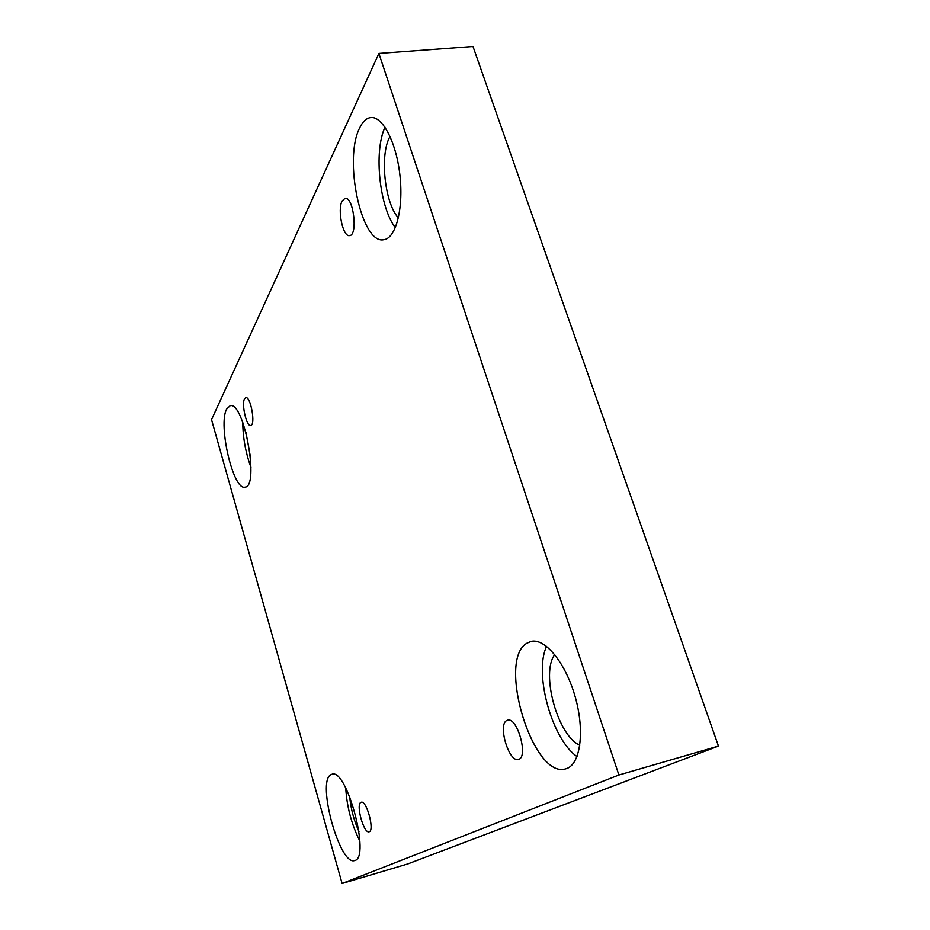 <?xml version="1.0" encoding="UTF-8"?>
<svg xmlns="http://www.w3.org/2000/svg" width="930" height="930" viewBox="0 0 930 930"><rect width="100%" height="100%" fill="white"/><g stroke="black" fill="none" stroke-linecap="round" stroke-linejoin="round"><path stroke-width="1.4" d="M342.101 883.5L407.584 863.982L718.46 746.081L472.986 46.5L378.894 53.463L211.54 419.639L342.101 883.5L618.892 775.004L718.46 746.081M342.135 200.973L345.065 198.288C353.516 196.381 358.143 235.616 349.529 235.604C342.984 237.266 337.148 209.878 342.135 200.973M618.892 775.004L378.894 53.463M244.52 398.854L245.799 397.668C250.751 396.122 255.855 425.347 250.67 425.463C246.578 426.847 241.37 404.271 244.52 398.854M360.887 802.381L361.2 802.253C366.583 799.881 374.941 830.92 369.117 831.78C363.839 833.989 355.62 804.508 360.887 802.381M506.745 720.529L507.524 720.215C517.266 716.437 528.798 757.613 518.428 759.392C509.012 762.914 497.55 724.586 506.745 720.529M226.618 409.119L230.152 405.724C244.032 401.028 259.668 487.041 245.032 487.122C233.349 490.994 217.853 424.998 226.618 409.119M359.666 127.933C362.723 121.528 366.443 118.075 370.849 117.564C382.869 116.041 396.831 143.627 400.086 176.781C403.504 209.913 395.471 238.65 383.695 239.719C361.538 244.706 343.24 159.425 359.666 127.933M526.833 643.258L530.856 641.467C544.864 637.562 565.882 662.997 575.391 697.558C585.098 732.084 580.181 765.216 565.859 768.796C533.111 779.875 496.736 660.161 526.833 643.258M330.72 774.806L331.847 774.283C346.646 767.262 370.942 858.32 354.644 860.529C339.88 866.365 316.595 781.967 330.72 774.806M358.98 831.56C353.912 820.423 350.819 808.775 349.692 796.638M345.751 788.036C346.82 806.624 351.517 824.329 359.852 841.127M579.843 745.221C557.651 735.909 540.446 673.053 554.757 654.615M546.584 646.373C533.704 673.029 551.746 739.211 577.03 756.567M398.4 217.864C384.636 203.368 379.428 154.229 390.065 136.419M384.997 127.201C373.546 151.544 379.533 207.332 395.355 227.676M250.449 457.002L245.95 432.322M242.765 422.383C242.928 437.867 245.66 452.852 250.961 467.36"/></g></svg>
